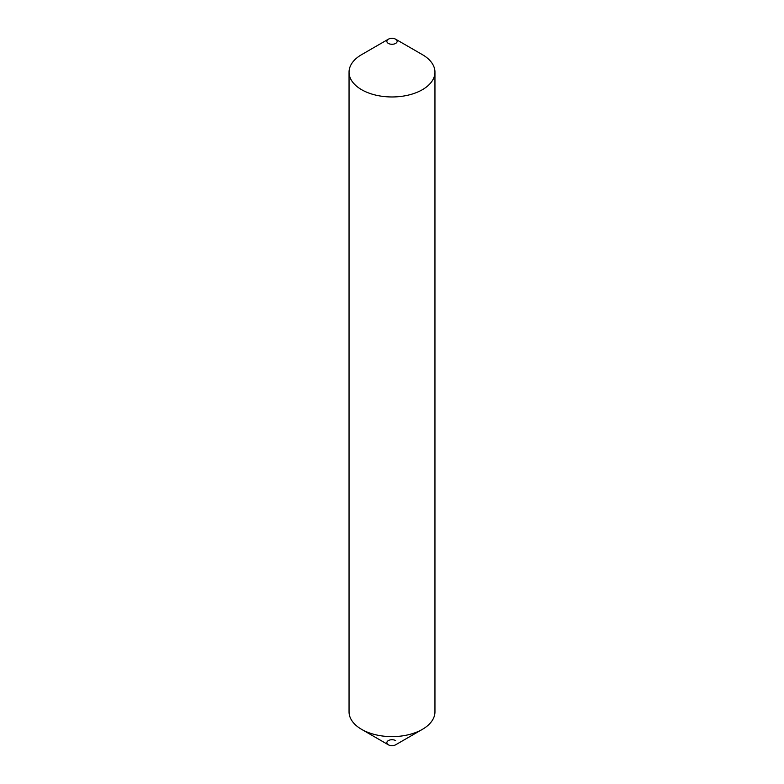 <?xml version="1.0" encoding="UTF-8"?>
<svg xmlns="http://www.w3.org/2000/svg" width="784" height="784" viewBox="0 0 784 784"><rect width="100%" height="100%" fill="white"/><g stroke="black" fill="none" stroke-linecap="round" stroke-linejoin="round"><path stroke-width="1.18" d="M422.37 54.635L395.646 39.2A5.155 2.979 180 0 1 395.646 43.404A5.155 2.979 180 0 1 388.354 43.404A5.155 2.979 180 0 1 388.354 39.2A5.155 2.979 180 0 1 395.646 39.2L422.37 54.635A42.953 24.794 180 0 1 434.953 72.167A42.953 24.794 180 0 1 408.435 95.08A42.953 24.794 180 0 1 361.63 89.699A42.953 24.794 180 0 1 349.047 72.167A42.953 24.794 180 0 1 361.63 54.635L388.354 39.2M434.953 72.167L434.953 711.833A42.953 24.794 180 0 1 422.37 729.365L395.646 744.8A5.155 2.979 180 0 1 388.354 744.8L361.63 729.365A42.953 24.794 180 0 1 349.047 711.833L349.047 72.167M422.37 729.365A42.953 24.794 180 0 1 361.63 729.365L388.354 744.8A5.155 2.979 180 0 1 388.354 740.596A5.155 2.979 180 0 1 395.646 740.596"/></g></svg>
